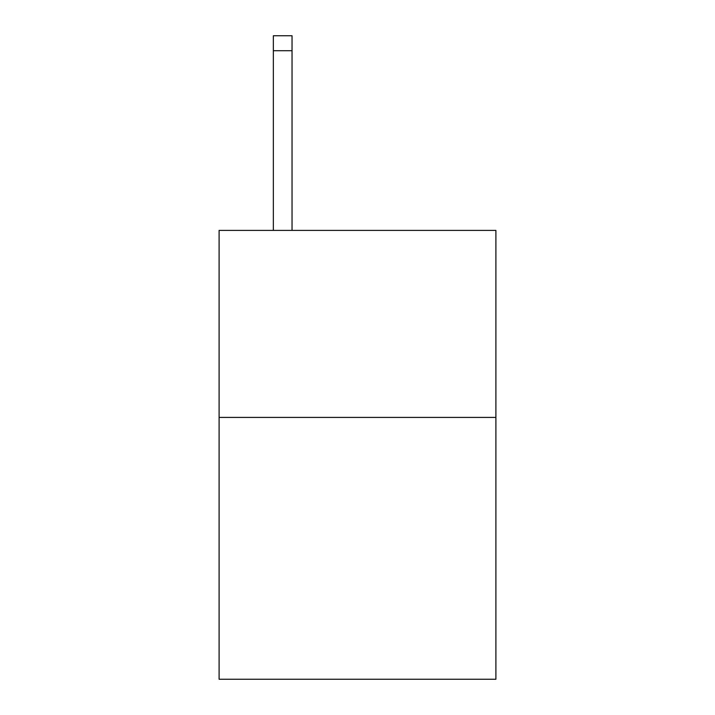 <?xml version="1.0" encoding="UTF-8"?>
<svg xmlns="http://www.w3.org/2000/svg" width="715" height="715" viewBox="0 0 715 715"><rect width="100%" height="100%" fill="white"/><g stroke="black" fill="none" stroke-linecap="round" stroke-linejoin="round"><path stroke-width="1.07" d="M495.897 417.417L495.897 679.25L219.103 679.25L219.103 230.4L495.897 230.4L495.897 417.417L219.103 417.417M292.042 230.4L292.042 50.711L273.344 50.711L273.344 35.75L292.042 35.75L292.042 50.711M273.344 230.4L273.344 50.711"/></g></svg>
